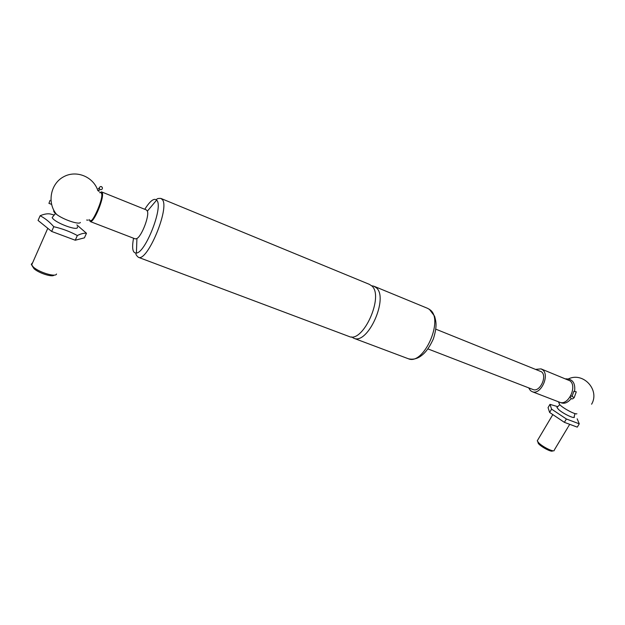 <?xml version="1.0" encoding="UTF-8"?>
<svg xmlns="http://www.w3.org/2000/svg" width="625" height="625" viewBox="0 0 625 625"><rect width="100%" height="100%" fill="white"/><g stroke="black" fill="none" stroke-linecap="round" stroke-linejoin="round"><path stroke-width="0.94" d="M135.141 238.844L90.172 221.531C93.805 223.523 104.867 196.766 102.156 192.508M89.203 219.492L89.453 220.758M86.633 220.031L88.062 220.156M99.125 191.367L97.859 190.648C93.5 176.758 76.227 169.578 63.391 176.906C50.383 183.945 46.953 203.109 56.57 214.375C63.234 219.609 79.312 225.016 80.398 222.461M101.508 191.867L99.609 192.719M559.422 402.164L559.742 402.289C568.211 405.977 577.609 386.297 569.953 380.82L541.344 369.008M560.484 402.492C564.047 404.211 567.594 402.93 571.141 398.641M53.891 210.406C53.289 211.211 54.18 212.531 56.57 214.375M144.789 209.297C150.016 200.961 153.969 197.875 156.656 200.055L157.031 200.547C163.109 207.727 145.445 252.68 136.414 253.047L136.414 253.047C132.664 253.242 131.711 248.305 133.547 238.227M348.82 336.383L349.344 336.586C363.258 343.008 384.211 295.992 371.805 285.914L369.312 284.32L161.25 198.57M135.305 238.906L136.922 238.508C141.844 235.914 149.5 215.883 147.383 211.133L146.375 209.938L101.648 191.922M351.531 336.914L353.93 338.305C367.93 344.758 388.844 297.891 376.352 287.789L373.844 286.18L371.664 285.781M558.852 402.836L559.797 404.703C563.227 408.375 575.453 414.852 576.914 413.766M528.641 387.836L530.484 390.641L532.305 391.727C540.586 395.352 550.102 375.273 542.641 369.828L541.031 368.883L535.992 369.352M532.828 389.461L533.086 389.555C539.805 392.5 547.531 376.234 541.492 371.797L435.805 329.164M574.992 413.594L574.148 416.586C576.273 419.852 563.508 414.062 558.578 409.5L556.914 407.453L557.5 406.891M579.266 423.828L577.273 427.133L564.375 422.336L549.617 412.445L548.055 407.625L549.984 404.359L551.586 409.125L566.375 418.992L579.266 423.828L577.164 418.797M549.617 412.445L551.586 409.125M564.375 422.336L566.375 418.992M557.734 406.656L549.984 404.359M537.82 441.852L538.273 443.398C540.719 446.711 551.5 452.422 552.547 450.953L553.258 450.797M554.242 450.594C553.164 452.078 542.641 446.836 538.75 442.867L537.242 440.852L537.758 439.984M77.289 226.773C79.828 232.07 54.43 222.828 52.156 217.562L53.602 215.781M86.477 233.266L84.422 237.844L75.25 240.227L51.672 231.445L38.062 220.445L40.125 215.742C45.07 218.297 49.625 221.945 53.766 226.695C62.187 228.633 70.047 231.578 77.344 235.539C80.93 233.734 83.969 232.984 86.477 233.266L76.852 224.914M51.672 231.445L53.766 226.695M54.219 215.016L50.133 213.945C47.328 213.5 43.992 214.094 40.125 215.742M77.344 235.539L75.25 240.227M32.242 265.961L34.047 268.719C38.867 273.195 52.523 277.5 54.094 275.094M56.523 274C55.937 277.445 39.195 272.484 33.32 267.031L31.281 264.297L32.688 262.633M573.906 391.219L572.016 396.492L574.219 397.547L576.273 391.836L573.883 391.328M102.102 187.102C102.781 188.492 102.359 189.367 100.852 189.711L100.25 189.586C98.758 188.195 98.969 187.164 100.875 186.492L102.102 187.102M50.078 200.328L48.93 203.352L51.406 204.312M136.922 238.508L136.414 253.047C135.344 253.797 136.008 255.219 138.406 257.32C147.32 262.07 169.82 208.336 162.445 199.703L160.906 198.422C157.773 198.273 156.359 198.812 156.656 200.055L147.383 211.133M374.375 286.406L427.672 308.367L430.375 310.031C443.922 320.406 423.445 365.57 408.414 358.773L407.844 358.562M570.797 395.703L572.062 396.391M99.125 190.234L98.383 190.109M99.102 190.688L97.648 190.031L99.102 190.727M90.68 220.359L91 220.523C92.555 221.148 95.367 216.727 99.414 207.25C102.383 198.203 103.078 193.469 101.492 193.055L101.25 193.008M349.344 336.586L138.406 257.32M353.93 338.305L408.414 358.773C412.656 359.734 416.633 358.953 420.328 356.43C424.055 353.844 428.195 350.047 433.352 338.914C437.297 326.273 436.133 321.773 434.578 316.18L429.273 309.172M559.742 402.289L532.305 391.727M533.086 389.555L427.992 348.93M591.602 404.211C600.047 390.102 583.461 371.797 568.586 378.812M558.438 401.789L559.797 404.703M559.781 404.68L556.914 407.453M552.828 414.594L537.242 440.852M569.711 424.32L568.32 426.633M538.273 443.398L537.883 441.93M567.875 427.391L554.367 449.914M55.68 213.227L52.156 217.562M47.789 228.305L31.602 265.094M34.047 268.719L33.32 267.031M570.281 396.617C570.961 399.312 572.266 399.641 574.188 397.609M574.617 391.211C575.508 382.992 572.547 378.859 565.734 378.836M100.117 189.531L98.258 188.461M101.297 186.562L100.875 186.492M100.961 192.836C105.383 195.047 91.812 224.875 90.453 220.32"/></g></svg>
